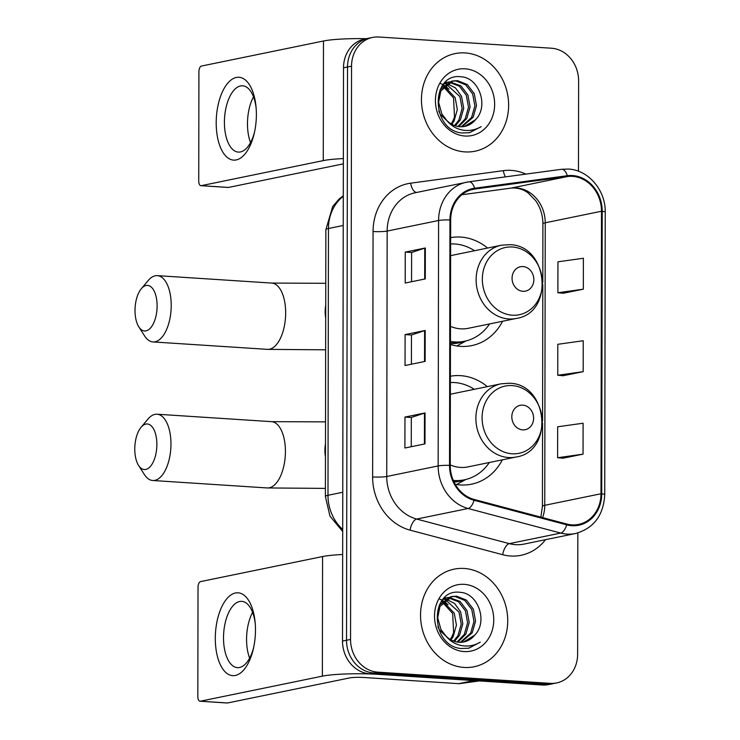 <?xml version="1.0" encoding="UTF-8"?>
<svg xmlns="http://www.w3.org/2000/svg" width="740" height="740" viewBox="0 0 740 740"><rect width="100%" height="100%" fill="white"/><g stroke="black" fill="none" stroke-linecap="round" stroke-linejoin="round"><path stroke-width="1.11" d="M487.318 386.632A55.01 47.832 78.4 0 0 460.539 375.652A55.01 47.832 78.4 0 0 450.401 376.216M455.248 484.302A55.01 47.832 78.4 0 0 460.354 484.941A55.01 47.832 78.4 0 0 471.51 484.182A55.01 47.832 78.4 0 0 502.349 459.836M487.558 248.057A55.01 47.832 78.4 0 0 460.779 237.068A55.01 47.832 78.4 0 0 450.642 237.642M450.457 344.479A55.01 47.832 78.4 0 0 460.595 346.366A55.01 47.832 78.4 0 0 471.75 345.608A55.01 47.832 78.4 0 0 502.59 321.262M578.467 171.255L578.625 80.919A31.135 27.075 78.4 0 0 551.429 48.22L378.843 37A31.135 27.075 78.4 0 0 372.535 37.435L364.496 39.081A31.135 27.075 78.4 0 0 343.508 67.812L342.509 641.09A31.135 27.075 78.4 0 0 369.704 673.798L542.281 685.018A31.135 27.075 78.4 0 0 548.599 684.583L552.623 683.76A31.135 27.075 78.4 0 1 546.305 684.195A31.135 27.075 78.4 0 0 552.623 683.76L556.637 682.937A31.135 27.075 78.4 0 0 577.626 654.206L577.838 532.957M368.511 38.258A31.135 27.075 78.4 0 0 347.522 66.989L346.524 640.266A31.135 27.075 78.4 0 0 373.719 672.975L546.305 684.195L373.719 672.975A31.135 27.075 78.4 0 1 346.524 640.266L347.522 66.989A31.135 27.075 78.4 0 1 368.511 38.258M465.118 52.919A49.821 43.318 78.4 0 0 455.017 53.613A49.821 43.318 78.4 0 0 421.726 105.376A49.821 43.318 78.4 0 0 464.951 151.904A49.821 43.318 78.4 0 0 475.052 151.21A49.821 43.318 78.4 0 0 508.343 99.456A49.821 43.318 78.4 0 0 465.118 52.919A49.821 43.318 78.4 0 0 455.017 53.613A49.821 43.318 78.4 0 0 421.726 105.376A49.821 43.318 78.4 0 0 464.951 151.904A49.821 43.318 78.4 0 0 475.052 151.21A49.821 43.318 78.4 0 0 508.343 99.456A49.821 43.318 78.4 0 0 465.118 52.919M464.221 568.459A49.821 43.318 78.4 0 0 454.11 569.153A49.821 43.318 78.4 0 0 420.82 620.916A49.821 43.318 78.4 0 0 464.045 667.443A49.821 43.318 78.4 0 0 474.155 666.759A49.821 43.318 78.4 0 0 507.446 614.995A49.821 43.318 78.4 0 0 464.221 568.459A49.821 43.318 78.4 0 0 454.11 569.153A49.821 43.318 78.4 0 0 420.82 620.916A49.821 43.318 78.4 0 0 464.045 667.443A49.821 43.318 78.4 0 0 474.155 666.759A49.821 43.318 78.4 0 0 507.446 614.995A49.821 43.318 78.4 0 0 464.221 568.459M572.482 176.361A33.217 28.878 -101.6 0 1 601.49 211.242L600.991 493.765A33.217 28.878 -101.6 0 1 578.606 524.41A33.217 28.878 -101.6 0 1 566.822 524.04L474.21 499.472A33.217 28.878 -101.6 0 1 450.244 465.414L450.679 219.993A33.217 28.878 -101.6 0 1 473.064 189.347A33.217 28.878 -101.6 0 1 474.747 189.061L567.432 176.536A33.217 28.878 -101.6 0 1 572.482 176.361M572.482 175.537A34.04 29.6 78.4 0 0 567.303 175.713L474.627 188.238A34.04 29.6 78.4 0 0 449.948 219.937L449.522 465.368A34.04 29.6 78.4 0 0 474.081 500.277L566.701 524.845A34.04 29.6 78.4 0 0 601.722 493.811L602.212 211.298A34.04 29.6 78.4 0 0 572.482 175.537M562.955 458.227L583.046 454.157L583.092 423.225L557.655 426.786L557.599 457.718L563.159 458.245M563.242 293.253L583.333 289.183L583.379 258.251L557.942 261.812L557.886 292.744L563.445 293.271M563.094 375.735L583.185 371.674L583.24 340.742L557.803 344.304L557.747 375.236L563.297 375.754M372.535 37.435A31.135 27.075 78.4 0 0 351.546 66.165L350.547 639.443A31.135 27.075 78.4 0 0 377.742 672.142L550.32 683.362A31.135 27.075 78.4 0 0 556.637 682.937M425.278 278.915L405.196 283.032L405.252 252.1L425.334 247.983L425.278 278.915M424.991 443.889L404.91 448.005L404.956 417.073L425.047 412.948L424.991 443.889M425.139 361.397L405.048 365.523L405.104 334.591L425.195 330.466L425.139 361.397M405.104 334.591L411.468 335.007L424.603 330.614A8.307 0.953 0.1 0 1 425.195 330.466M404.956 417.073L411.32 417.49M411.274 446.701L411.32 417.462L424.464 413.105A8.307 0.953 0.1 0 1 425.047 412.948M405.252 252.1L411.616 252.516M411.56 281.727L411.616 252.488L424.751 248.131A8.307 0.953 0.1 0 1 425.334 247.983M583.185 371.674L557.747 375.236M583.333 289.183L557.886 292.744M583.046 454.157L557.599 457.718M411.412 364.219L411.468 334.98M444.342 83.241L446.091 83.417M444.832 82.732L449.106 81.927M449.929 81.909L460.928 85.858L467.893 94.988L470.094 106.921L466.792 118.502L458.772 126.633M444.981 82.584L446.673 82.233M445.878 82.418L448.338 82.233M449.171 82.26L459.337 86.182L466.302 95.312L468.503 107.254L465.201 118.835L457.94 126.503M475.496 119.713C489.233 106.172 478.9 77.83 461.519 76.831C430.55 72.002 430.273 130.148 461.871 132.978L469.613 132.701L481.166 126.651C475.071 130.212 468.577 131.285 461.658 129.879C455.785 128.538 450.827 125.393 446.793 120.444A23.458 20.396 78.4 0 0 459.975 126.744A23.458 20.396 78.4 0 0 464.729 126.42A23.458 20.396 78.4 0 0 475.496 119.713L464.415 126.485M446.793 120.444L441.863 114.006L438.607 102.287L440.846 90.927L453.046 80.928L457.579 80.651L467.31 84.545L474.275 93.675L476.477 105.617L473.175 117.198L462.038 126.762M451.326 124.949L440.272 114.339L438.764 111.037M440.041 89.771L451.456 81.252L453.046 80.928M452.26 81.113L455.988 80.975L465.71 84.878L472.675 93.999L474.877 105.94L471.574 117.521L461.233 126.781M442.557 85.424L443.242 85.664M444.148 86.043L455.137 97.606L457.339 109.539L454.036 121.12L451.844 124.311M451.123 123.895A23.458 20.396 78.4 0 0 454.499 116.754L453.546 97.93L443.473 86.811M442.048 86.154L442.557 86.367M446.96 83.574L455.498 87.949L461.519 96.293L463.721 108.234L460.419 119.815L455.387 125.856M443.954 83.666L445.369 83.898M446.239 84.11L459.919 96.616L462.121 108.558L458.819 120.139L454.517 125.55M465.09 68.802A33.837 29.424 78.4 0 0 435.425 100.492A33.837 29.424 78.4 0 0 464.979 136.021A33.837 29.424 78.4 0 0 494.644 104.34A33.837 29.424 78.4 0 0 465.09 68.802M440.078 83.269L443.861 85.091M444.611 85.562L448.986 89.142M481.166 126.651L469.299 132.765M216.2 122.812A41.514 19.952 93.7 0 1 234.46 78.015A41.514 19.952 93.7 0 1 256.031 106.847A41.514 19.952 93.7 0 1 256.382 114.561A41.514 19.952 93.7 0 1 254.329 132.978A41.514 19.952 93.7 0 1 231.722 159.803A41.514 19.952 93.7 0 1 216.2 122.812M256.151 108.253A33.217 15.956 -86.3 0 0 242.637 85.812A33.217 15.956 -86.3 0 0 224.414 122.257A33.217 15.956 -86.3 0 0 238.336 152.098A33.217 15.956 -86.3 0 0 254.634 131.609M250.527 142.57A33.217 15.956 93.7 0 1 247.475 123.756A33.217 15.956 93.7 0 1 253.496 96.838M366.43 38.684A41.514 4.755 -179.9 0 0 323.473 41.005L201.447 66.054A5.189 2.498 -86.3 0 0 198.921 71.734L198.736 181.023A5.189 2.498 -86.3 0 0 200.91 185.685A5.189 2.498 -86.3 0 0 201.234 185.666L228.484 187.433L343.341 163.855M343.351 158.573A41.514 4.755 -179.9 0 0 323.269 160.608L201.234 185.666M228.484 187.433A5.189 2.498 93.7 0 1 228.161 187.46L200.91 185.685M135.013 310.458A22.838 10.97 -86.3 0 0 138.824 326.867A22.838 10.97 -86.3 0 0 150.627 327.866A22.838 10.97 -86.3 0 0 157.111 305.925A22.838 10.97 -86.3 0 0 141.303 288.739A22.838 10.97 -86.3 0 0 135.013 310.458M141.303 288.739L148.222 280.488A33.217 15.956 93.7 0 1 157.296 275.641A33.217 15.956 93.7 0 1 171.218 305.481A33.217 15.956 93.7 0 1 152.986 341.926A33.217 15.956 93.7 0 1 144.615 335.942L138.824 326.867M522.94 291.31A12.451 10.832 78.4 0 0 533.855 279.646A12.451 10.832 78.4 0 0 522.976 266.557A12.451 10.832 78.4 0 0 512.062 278.221A12.451 10.832 78.4 0 0 522.94 291.31M450.484 326.349A37.361 32.486 78.4 0 0 460.622 328.838A37.361 32.486 78.4 0 0 468.198 328.32L516.344 318.44C554.704 312.854 548.322 244.931 509.546 244.672L501.313 245.236A37.361 32.486 78.4 0 0 476.338 284.058A37.361 32.486 78.4 0 0 508.759 318.959A37.361 32.486 78.4 0 0 516.344 318.44M450.466 341.445A49.303 42.865 78.4 0 0 454.573 341.936A49.303 42.865 78.4 0 0 464.581 341.251A49.303 42.865 78.4 0 0 489.566 323.935M474.543 250.731A49.303 42.865 78.4 0 0 454.749 243.978A49.303 42.865 78.4 0 0 450.632 243.932M450.457 342.148A49.303 42.865 78.4 0 0 452.565 342.343A49.303 42.865 78.4 0 0 462.565 341.658L464.581 341.251M501.313 245.236L453.176 255.115A37.361 32.486 78.4 0 0 450.614 255.772M466.089 340.909L457.339 345.663A53.974 46.925 -101.6 0 1 456.811 345.95M134.773 449.041A22.838 10.97 -86.3 0 0 138.583 465.442A22.838 10.97 -86.3 0 0 150.387 466.44A22.838 10.97 -86.3 0 0 156.871 444.5A22.838 10.97 -86.3 0 0 141.062 427.313A22.838 10.97 -86.3 0 0 134.773 449.041M141.062 427.313L147.982 419.062A33.217 15.956 93.7 0 1 157.056 414.215A33.217 15.956 93.7 0 1 170.968 444.056A33.217 15.956 93.7 0 1 152.745 480.501A33.217 15.956 93.7 0 1 144.374 474.516L138.583 465.442M522.699 429.885A12.451 10.832 78.4 0 0 533.614 418.22A12.451 10.832 78.4 0 0 522.736 405.141A12.451 10.832 78.4 0 0 511.821 416.805A12.451 10.832 78.4 0 0 522.699 429.885M450.244 464.924A37.361 32.486 78.4 0 0 460.382 467.412A37.361 32.486 78.4 0 0 467.957 466.894L516.104 457.015C554.463 451.428 548.081 383.505 509.305 383.246L501.073 383.81A37.361 32.486 78.4 0 0 476.098 422.632A37.361 32.486 78.4 0 0 508.519 457.533A37.361 32.486 78.4 0 0 516.104 457.015M453.315 480.427A49.303 42.865 78.4 0 0 454.332 480.51A49.303 42.865 78.4 0 0 464.332 479.825A49.303 42.865 78.4 0 0 489.325 462.509M474.294 389.305A49.303 42.865 78.4 0 0 454.508 382.562A49.303 42.865 78.4 0 0 450.392 382.515M453.555 480.982A49.303 42.865 78.4 0 0 462.324 480.241L464.332 479.825M501.073 383.81L452.926 393.699A37.361 32.486 78.4 0 0 450.373 394.346M465.849 479.483L457.098 484.247A53.974 46.925 -101.6 0 1 456.562 484.524M215.303 638.352A41.514 19.952 93.7 0 1 233.562 593.563A41.514 19.952 93.7 0 1 255.133 622.386A41.514 19.952 93.7 0 1 255.476 630.101A41.514 19.952 93.7 0 1 253.432 648.518A41.514 19.952 93.7 0 1 230.825 675.343A41.514 19.952 93.7 0 1 215.303 638.352M255.254 623.792A33.217 15.956 -86.3 0 0 241.739 601.352A33.217 15.956 -86.3 0 0 223.517 637.797A33.217 15.956 -86.3 0 0 237.429 667.637A33.217 15.956 -86.3 0 0 253.728 647.149M249.63 658.119A33.217 15.956 93.7 0 1 246.568 639.295A33.217 15.956 93.7 0 1 252.599 612.378M473.766 680.56L378.788 674.39A41.514 4.755 -179.9 0 0 322.363 676.147L200.337 701.206L227.587 702.972L349.613 677.923A10.379 1.184 0.1 0 1 363.719 677.479L458.698 683.658L473.766 680.56A5.189 4.514 78.4 0 0 474.553 680.532M342.657 554.501A41.514 4.755 -179.9 0 0 322.575 556.545L200.54 581.603A5.189 2.498 -86.3 0 0 198.024 587.273L197.83 696.562A5.189 2.498 -86.3 0 0 200.004 701.224A5.189 2.498 -86.3 0 0 200.337 701.206M227.587 702.972A5.189 2.498 93.7 0 1 227.254 703L200.004 701.224M479.446 680.93L459.485 683.63A5.189 4.514 -101.6 0 1 458.698 683.658M443.445 598.78L445.193 598.956M443.935 598.272L448.2 597.467M449.032 597.448L460.03 601.398L466.996 610.528L469.197 622.46L465.895 634.041L457.875 642.172M444.083 598.124L445.767 597.781M444.981 597.966L447.441 597.781M448.274 597.8L458.43 601.722L465.404 610.851L467.597 622.793L464.295 634.374L457.043 642.043M474.599 635.262C488.335 621.711 478.003 593.369 460.622 592.379C429.653 587.551 429.367 645.687 460.974 648.518L468.716 648.24L480.26 642.191C474.174 645.752 467.671 646.834 460.761 645.419C454.887 644.077 449.929 640.933 445.896 635.984A23.458 20.396 78.4 0 0 459.068 642.283A23.458 20.396 78.4 0 0 463.832 641.959A23.458 20.396 78.4 0 0 474.599 635.262L463.508 642.024M445.896 635.984L440.966 629.555L437.701 617.826L439.949 606.467L452.149 596.468L456.682 596.19L466.404 600.085L473.378 609.214L475.57 621.156L472.268 632.737L461.14 642.302M450.429 640.498L439.375 629.879L437.858 626.577M439.144 605.311L450.558 596.791L452.149 596.468M451.354 596.653L455.082 596.514L464.812 600.418L471.778 609.547L473.979 621.48L470.677 633.061L460.336 642.329M441.66 600.963L442.344 601.213M443.251 601.583L454.24 613.146L456.441 625.087L453.139 636.668L450.947 639.85M450.225 639.434A23.458 20.396 78.4 0 0 453.602 632.293L452.649 613.469L442.575 602.351M441.151 601.694L441.651 601.916M446.063 599.113L454.601 603.489L460.622 611.832L462.815 623.774L459.512 635.355L454.49 641.404M443.057 599.206L444.463 599.446M445.341 599.65L459.022 612.165L461.224 624.098L457.921 635.679L453.62 641.099M464.193 584.341A33.837 29.424 78.4 0 0 434.519 616.032A33.837 29.424 78.4 0 0 464.072 651.57A33.837 29.424 78.4 0 0 493.747 619.88A33.837 29.424 78.4 0 0 464.193 584.341M439.181 598.817L442.964 600.63M443.713 601.102L448.089 604.691M480.26 642.191L468.392 648.305M343.508 67.812L351.546 66.165M542.281 685.018L550.32 683.362M369.704 673.798L377.742 672.142M342.509 641.09L350.547 639.443M343.286 196.276A41.514 36.103 78.4 0 0 328.458 228.512L343.231 225.478M342.703 531.496L329.947 516.113L325.397 496.448L325.859 229.659A20.757 2.377 0.1 0 1 328.458 228.512L327.986 495.301L342.768 492.266M325.397 496.448A20.757 2.377 0.1 0 1 327.986 495.301A41.514 36.103 78.4 0 0 342.703 529.461M601.49 211.242L545.241 222.796A33.217 28.878 78.4 0 0 516.233 187.914A33.217 28.878 78.4 0 0 511.183 188.08L461.853 194.75L510.877 188.136A18.685 9.213 -97.7 0 0 511.183 188.08L567.432 176.536M545.528 539.673A51.893 45.122 -101.6 0 1 510.572 556.008A51.893 45.122 -101.6 0 1 502.691 554.713L410.071 530.145A51.893 45.122 -101.6 0 1 372.627 476.93L373.062 231.509A51.893 45.122 -101.6 0 1 410.672 183.178L503.357 170.653A51.893 45.122 -101.6 0 1 525.918 174.103M566.701 524.845A10.379 4.708 104.9 0 1 560.726 533.068L509.305 543.632A41.514 36.103 78.4 0 0 515.613 544.668A41.514 36.103 78.4 0 0 524.031 544.094L575.461 533.531A41.514 36.103 -101.6 0 1 560.726 533.068L468.115 508.5A41.514 36.103 -101.6 0 1 438.154 465.932L438.589 220.501A10.379 1.184 0.1 0 1 449.948 219.937M561.364 169.321A10.379 5.115 82.3 0 1 561.53 169.294A10.379 5.115 82.3 0 1 567.303 175.713M449.522 465.368A10.379 1.184 -179.9 0 0 438.154 465.932L386.733 476.495A41.514 36.103 78.4 0 0 416.685 519.064L509.305 543.632A10.379 4.708 -75.1 0 0 502.691 554.713M474.081 500.277A10.379 4.708 104.9 0 1 468.115 508.5L416.685 519.064A10.379 4.708 -75.1 0 0 410.071 530.145M601.722 493.811A10.379 1.184 0.1 0 1 604.737 494.653L605.227 212.14C605.755 190.402 588.356 169.839 568.329 169.053L561.53 169.294L468.855 181.809L415.149 192.761A41.514 36.103 78.4 0 0 387.159 231.065L438.589 220.501A41.514 36.103 -101.6 0 1 466.57 182.197A41.514 36.103 -101.6 0 1 468.679 181.837A10.379 5.115 82.3 0 1 468.855 181.809A10.379 5.115 82.3 0 1 474.627 188.238M605.227 212.14A10.379 1.184 -179.9 0 0 602.212 211.298M373.062 231.509A10.379 1.184 0.1 0 0 387.159 231.065L386.733 476.495A10.379 1.184 0.1 0 1 372.627 476.93M410.672 183.178A10.379 5.115 -97.7 0 0 416.648 192.446M503.357 170.653A10.379 5.115 -97.7 0 0 505.448 176.869M542.587 517.612A33.217 28.878 78.4 0 0 544.751 505.309L545.241 222.796A18.685 2.137 0.1 0 0 542.91 223.822C542.809 215.118 540.366 207.367 535.584 200.559L528.249 193.047C525.631 190.939 519.341 187.285 510.877 188.136A18.685 9.213 -97.7 0 1 510.572 188.163M600.991 493.765L544.751 505.309A18.685 2.137 0.1 0 0 542.42 506.345L542.559 423.067M474.747 189.061L471.399 189.745M424.547 361.518L424.603 330.614M424.695 279.036L424.751 248.131M424.409 444.009L424.464 413.105M323.269 160.608L323.473 41.005M325.656 349.817L267.436 349.363A33.217 15.956 -86.3 0 0 285.659 312.928A33.217 15.956 -86.3 0 0 271.746 283.078L325.767 283.3M325.711 318.191A33.217 28.878 -101.6 0 1 325.156 311.688A33.217 28.878 -101.6 0 1 325.73 305.259M512.321 315.203A34.327 29.84 78.4 0 0 542.42 283.059A34.327 29.84 78.4 0 0 512.441 247.003A34.327 29.84 78.4 0 0 482.341 279.156A34.327 29.84 78.4 0 0 512.321 315.203M450.457 343.61A49.765 43.272 78.4 0 0 464.766 341.214M325.415 488.391L267.196 487.947A33.217 15.956 -86.3 0 0 285.418 451.502A33.217 15.956 -86.3 0 0 271.506 421.661L325.526 421.874M325.471 456.765A33.217 28.878 -101.6 0 1 324.916 450.262A33.217 28.878 -101.6 0 1 325.489 443.834M512.08 453.786A34.327 29.84 78.4 0 0 542.17 421.634A34.327 29.84 78.4 0 0 512.191 385.586A34.327 29.84 78.4 0 0 482.091 417.73A34.327 29.84 78.4 0 0 512.08 453.786M454.073 482.091A49.765 43.272 78.4 0 0 464.517 479.788M322.363 676.147L322.575 556.545M474.266 680.596L459.485 683.63M325.859 229.659L332.704 206.488L338.939 199.171L343.286 195.749M575.461 533.531C593.767 528.341 603.526 515.382 604.737 494.653M542.568 420.866L542.809 284.484M542.809 282.292L542.91 223.822M540.848 517.149L542.42 506.345M469.613 132.701L469.105 132.812M267.436 349.363L152.986 341.926M271.746 283.078L157.296 275.641M267.196 487.947L152.745 480.501M271.506 421.661L157.056 414.215M468.716 648.24L468.198 648.351"/></g></svg>
